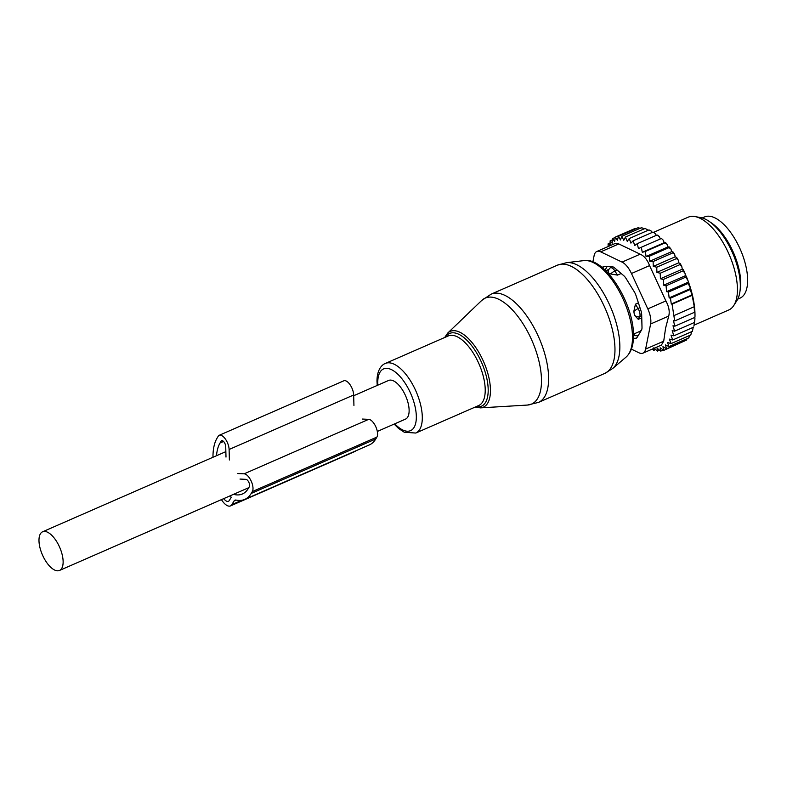 <?xml version="1.0" encoding="UTF-8"?>
<svg xmlns="http://www.w3.org/2000/svg" width="787" height="787" viewBox="0 0 787 787"><rect width="100%" height="100%" fill="white"/><g stroke="black" fill="none" stroke-linecap="round" stroke-linejoin="round"><path stroke-width="1.18" d="M377.307 431.453L405.502 419.117A21.101 9.414 -113.6 0 0 408.601 405.335A21.101 9.414 -113.6 0 0 388.601 380.455L353.688 395.723M39.507 545.568A21.101 9.414 -113.6 0 0 59.507 570.447A21.101 9.414 -113.6 0 0 62.606 556.655A21.101 9.414 -113.6 0 0 42.596 531.786A21.101 9.414 -113.6 0 0 39.507 545.568M737.724 299.149L740.046 298.135A44.308 19.773 -113.6 0 0 740.429 297.948A44.308 19.773 -113.6 0 0 740.203 249.174A44.308 19.773 -113.6 0 0 704.532 216.946L702.22 217.96M740.065 290.58A44.308 19.773 -113.6 0 0 710.1 222.062M633.466 334.15L639.27 331.612A34.598 15.435 -113.6 0 0 639.575 331.475A34.598 15.435 -113.6 0 0 641.523 330.058M634.755 333.59L634.204 334.445A6.749 3.01 -113.6 0 1 633.535 335.046L633.486 335.065M641.759 317.8L638.267 319.325L634.529 315.341L633.81 311.514L635.443 304.195L638.414 302.897M621.169 273.492L617.48 275.106L610.643 273.974A6.749 1.928 -32.2 0 1 614.824 270.866A6.749 3.01 -113.6 0 0 610.368 267.796A6.749 3.01 -113.6 0 0 609.915 268.111L609.04 269.213A6.749 5.794 32.6 0 0 608.302 272.853L610.643 273.974M607.869 271.043L609.04 269.213A6.749 5.794 32.6 0 1 609.689 268.406M608.243 270.659L608.302 272.853M617.48 275.106L614.824 270.866L616.978 269.921M638.267 319.325L639.624 316.915A6.749 3.01 -113.6 0 0 638.05 308.514L635.443 304.195M644.258 228.81L641.562 227.659L621.828 236.287L620.451 239.956L618.444 236.307L638.178 227.679L640.844 228.574M648.173 230.257L645.183 228.407L625.449 237.035L623.757 240.301L621.828 236.287M652.197 232.45L651.488 231.221L648.99 229.902L629.256 238.53L627.259 241.353L625.449 237.035M652.935 232.126L653.633 232.431A59.92 26.738 66.4 0 1 655.355 233.542L652.935 232.126L633.201 240.753L630.908 243.114L629.256 238.53M656.279 235.352L655.355 233.542M656.958 235.057L657.538 235.136A59.92 26.738 66.4 0 1 659.28 236.533L656.958 235.057L637.224 243.685L634.666 245.544L633.201 240.753M660.352 238.943L659.28 236.533M661.493 238.491A59.92 26.738 66.4 0 1 663.225 240.163L661.493 238.491M652.423 349.025L653.722 350.392L653.81 347.824L657.342 351.14L657.106 348.169L660.726 351.12L660.165 347.795L663.825 350.343L662.939 346.703L666.609 348.818L665.389 344.922L669.039 346.555L667.494 342.463L671.065 343.594L669.373 339.108L672.688 339.974L670.986 335.105L673.849 335.813L672.196 330.629L674.567 331.179L673.003 325.749L674.843 326.172L673.416 320.653L674.705 320.939L672.068 304.146L671.301 303.989L692.068 294.899L694.183 306.251L694.439 312.311L694.872 311.268L694.99 316.463A59.92 26.738 66.4 0 0 688.605 282.356L687.927 280.497A59.92 26.738 66.4 0 0 686.166 276.04L685.447 275.696L685.005 273.315A59.92 26.738 66.4 0 0 683.342 269.715L682.29 269.203L681.798 266.577A59.92 26.738 66.4 0 0 680.145 263.448L678.797 262.799L678.305 260.192A59.92 26.738 66.4 0 0 676.653 257.447L675.177 256.818L674.666 254.349A59.92 26.738 66.4 0 0 673.062 251.997L671.655 251.653L670.977 249.135A59.92 26.738 66.4 0 0 669.294 246.98L667.976 246.931L667.14 244.383A59.92 26.738 66.4 0 0 665.428 242.455L664.208 242.701L663.225 240.163M694.941 317.978L694.665 321.46A59.92 26.738 66.4 0 0 694.941 317.978L694.764 317.043M694.39 323.487L693.888 326.054A59.92 26.738 66.4 0 0 694.301 324.028A59.92 26.738 66.4 0 0 694.39 323.487L694.223 322.581M672.688 339.974L692.422 331.347L693.17 327.362M671.065 343.594L690.799 334.967L691.684 331.671M618.444 236.307L617.402 240.33L615.336 237.084L614.627 241.422L612.552 238.609L612.168 243.203L610.132 240.871L610.073 245.662L608.095 243.832L610.102 242.957M610.132 240.871L612.443 239.858M612.552 238.609L615.286 237.418M615.336 237.084L635.07 228.456L635.896 228.673M665.428 242.455L665.064 242.858L667.14 244.383M669.294 246.98L669.019 247.62L670.977 249.135M673.062 251.997L672.855 252.883L674.666 254.349M676.653 257.447L676.505 258.579L678.305 260.192M680.145 263.448L679.929 264.619L681.798 266.577M685.005 273.315L683.037 270.836L683.342 269.715M687.927 280.497L685.802 277.132L686.166 276.04M688.605 282.356L688.192 283.438L690.612 288.514L690.179 289.547L692.068 294.899M674.843 326.172L694.577 317.535M674.567 331.179L694.301 322.552M673.849 335.813L693.583 327.185M669.039 346.555L688.773 337.928L689.815 335.292M666.609 348.818L686.343 340.181L687.061 338.676M663.825 350.343L683.785 341.302M660.726 351.12L663.313 349.989M657.342 351.14L659.545 350.166M653.722 350.392L655.64 349.546M690.612 288.514L669.157 297.899L670.445 298.184L690.179 289.547M672.068 304.146L691.793 295.518M674.184 315.498L693.918 306.861M674.705 320.939L694.439 312.311M642.959 353.156A16.881 7.536 66.4 0 0 645.615 349.094L650.623 323.978L668.724 316.069L665.576 328.199L663.707 341.184L661.405 345.09L642.959 353.156A16.881 7.536 66.4 0 1 639.024 352.812L631.381 349.143M650.623 323.978A16.881 7.536 -113.6 0 0 647.799 308.868L631.469 273.502A16.881 7.536 -113.6 0 0 622.055 262.101L600.717 251.85L618.808 243.94L640.146 254.191C644.14 255.854 647.278 259.651 649.56 265.593L665.891 300.949C668.94 306.576 669.885 311.613 668.724 316.069M638.08 335.793L633.486 335.587M605.026 270.069L607.2 266.449M694.97 216.553L700.725 217.605A47.23 21.072 66.4 0 1 729.549 246.646A47.23 21.072 66.4 0 1 739.77 292.646A47.23 21.072 66.4 0 1 736.976 300.486L733.838 305.415A50.634 22.597 -113.6 0 0 736.839 297.024A50.634 22.597 -113.6 0 0 725.88 247.698A50.634 22.597 -113.6 0 0 694.97 216.553A50.634 22.597 -113.6 0 0 688.153 217.202L653.485 232.362M602.36 267.708L604.77 266.34M636.909 337.702L635.424 338.341A8.441 3.768 -113.6 0 0 636.25 338.203A8.441 3.768 -113.6 0 0 637.126 337.387L641.444 330.196A8.441 3.768 -113.6 0 0 642.005 327.382L641.68 314.584A8.441 3.768 -113.6 0 0 640.943 310.678L636.073 295.686A8.441 3.768 -113.6 0 0 634.243 291.731L626.127 278.578A8.441 3.768 -113.6 0 0 623.688 275.627L614.499 267.826A8.441 3.768 -113.6 0 0 612.109 266.675L604.318 266.321A8.441 3.768 -113.6 0 0 603.501 266.459A8.441 3.768 -113.6 0 0 602.616 267.285M635.424 338.341L633.427 338.253M600.717 251.85A16.881 7.536 -113.6 0 0 596.782 251.506A16.881 7.536 -113.6 0 0 594.126 255.568L592.867 261.923M618.808 243.94L615.227 243.439L596.782 251.506M694.085 325.139L728.742 309.989A50.634 22.597 -113.6 0 0 733.838 305.415M671.301 303.989L670.445 298.184M669.157 297.899L668.458 292.066L688.192 283.438M637.224 243.685L638.473 248.613L641.287 247.275L642.29 252.293L645.33 251.486L646.058 256.513L649.285 256.257L649.728 261.245L653.121 261.52L653.259 266.409L656.771 267.206L656.889 272.381L660.195 273.246L660.441 278.755L663.303 279.464L663.697 285.209L666.068 285.77L666.619 291.643L668.458 292.066M608.144 246.538L608.095 243.832M666.619 291.643L688.241 282.189M666.068 285.77L685.802 277.132M663.697 285.209L685.447 275.696M663.303 279.464L683.037 270.836M660.441 278.755L682.29 269.203M660.195 273.246L679.929 264.619M656.889 272.381L678.797 262.799M656.771 267.206L676.505 258.579M653.259 266.409L675.177 256.818M653.121 261.52L672.855 252.883M649.728 261.245L671.655 251.653M649.285 256.257L669.019 247.62M646.058 256.513L667.976 246.931M645.33 251.486L665.064 242.858M642.29 252.293L664.208 242.701M641.287 247.275L661.021 238.648M362.305 419.058L368.69 419.343A10.123 4.515 -113.6 0 1 375.724 426.574A10.123 4.515 -113.6 0 1 376.884 437.1L375.753 438.989A61.189 27.299 -113.6 0 1 369.339 444.921L244.777 499.391A61.189 27.299 -113.6 0 1 236.13 500.089A8.441 3.768 -113.6 0 0 234.929 500.188A8.441 3.768 -113.6 0 0 234.044 501.004L231.88 504.615A13.507 6.021 -113.6 0 1 230.463 505.923A13.507 6.021 -113.6 0 1 221.442 499.617M233.493 494.344A55.277 24.663 -113.6 0 0 242.416 493.98A55.277 24.663 -113.6 0 0 248.21 488.619L249.341 486.73A4.22 1.879 -113.6 0 0 248.859 482.342A4.22 1.879 -113.6 0 0 245.928 479.342L240.005 479.067M225.997 457.09L225.731 446.603A4.22 1.879 -113.6 0 0 224.216 442.304A4.22 1.879 -113.6 0 0 221.629 440.69A4.22 1.879 -113.6 0 0 221.186 441.104L220.045 442.992A55.277 24.663 -113.6 0 0 216.514 455.722M223.685 498.633A8.441 3.768 -113.6 0 0 228.437 501.289A8.441 3.768 -113.6 0 0 229.322 500.463L231.132 497.443L230.493 495.662M229.381 459.962L229.106 449.475A10.123 4.515 -113.6 0 0 225.466 439.156A10.123 4.515 -113.6 0 0 219.258 435.28A10.123 4.515 -113.6 0 0 218.196 436.264L217.064 438.152A61.189 27.299 -113.6 0 0 212.972 457.267M353.934 405.482L353.668 394.995A10.123 4.515 -113.6 0 0 350.028 384.676A10.123 4.515 -113.6 0 0 343.821 380.8L219.258 435.28M237.753 473.538L244.137 473.823A10.123 4.515 -113.6 0 1 251.161 481.044A10.123 4.515 -113.6 0 1 252.332 491.57L251.201 493.459A61.189 27.299 -113.6 0 1 244.777 499.391M230.463 505.923L355.026 451.443A13.507 6.021 -113.6 0 0 355.97 450.764M394.769 423.809A33.693 15.032 -113.6 0 0 416.333 416.785A33.693 15.032 -113.6 0 0 396.825 373.323A33.693 15.032 -113.6 0 0 377.77 382.787A33.693 15.032 -113.6 0 0 377.858 385.148M626.088 357.082L612.827 368.385A58.218 25.971 -113.6 0 0 619.851 346.28A58.218 25.971 -113.6 0 0 601.288 289.478A58.218 25.971 -113.6 0 0 566.591 262.671L583.885 260.605C605.144 256.847 633.801 303.713 633.486 335.213C633.633 345.1 631.174 352.389 626.088 357.082A53.132 23.708 -113.6 0 0 632.492 336.915A53.132 23.708 -113.6 0 0 615.552 285.071A53.132 23.708 -113.6 0 0 583.885 260.605M612.827 368.385L604.829 373.392A59.074 26.364 -113.6 0 0 614.972 349.064A59.074 26.364 -113.6 0 0 594.067 288.298A59.074 26.364 -113.6 0 0 557.481 265.14L566.591 262.671M604.829 373.392L538.475 402.413A59.074 26.364 -113.6 0 0 548.618 378.085A59.074 26.364 -113.6 0 0 527.713 317.318A59.074 26.364 -113.6 0 0 491.127 294.161L557.481 265.14M394.13 424.095L398.576 428.462L404.262 432.24L415.782 433.047A37.983 16.95 -113.6 0 0 422.304 417.405A37.983 16.95 -113.6 0 0 408.866 378.34A37.983 16.95 -113.6 0 0 385.345 363.456C384.066 363.801 376.943 367.303 376.993 381.292L377.229 385.433M415.782 433.047L478.703 405.531A37.983 16.95 -113.6 0 0 485.225 389.89A37.983 16.95 -113.6 0 0 471.787 350.825A37.983 16.95 -113.6 0 0 448.265 335.941L385.345 363.456M475.909 406.751A39.724 17.727 -113.6 0 0 488.196 389.909A39.724 17.727 -113.6 0 0 470.921 344.716A39.724 17.727 -113.6 0 0 445.472 337.161M475.122 407.095L480.404 407.873A41.357 18.455 -113.6 0 0 490.458 390.145A41.357 18.455 -113.6 0 0 474.02 345.08A41.357 18.455 -113.6 0 0 447.695 333.098L444.685 337.505M447.695 333.098L481.683 300.477A57.835 25.804 66.4 0 1 518.505 317.24A57.835 25.804 66.4 0 1 541.495 380.269A57.835 25.804 66.4 0 1 527.428 405.059L538.475 402.413M633.81 311.514A6.749 1.722 148.8 0 1 638.05 308.514L639.969 307.678M641.71 316L639.624 316.915A6.749 5.725 -150.6 0 1 634.529 315.341M633.486 334.76L634.204 334.445M645.615 349.094L663.707 341.184M622.055 262.101L640.146 254.191M647.799 308.868L665.891 300.949M631.469 273.502L649.56 265.593M236.139 500.089L234.044 501.004M241.825 500.266L231.88 504.615M222.229 440.641L221.186 441.104M223.528 441.468L220.045 442.992M353.668 394.995L229.106 449.475M368.69 419.343L244.137 473.823M376.884 437.1L252.332 491.57M375.753 438.989L251.201 493.459M248.79 487.665L59.507 570.447M225.859 451.63L42.596 531.786M481.683 300.477L491.127 294.161M480.404 407.873L527.428 405.059M608.961 269.341L605.734 270.748M612.709 266.773L610.368 267.796"/></g></svg>
